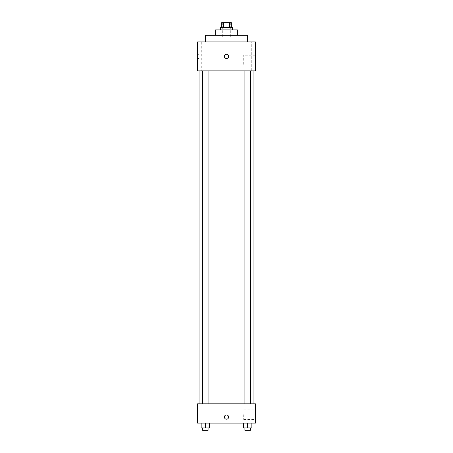 <?xml version="1.0" encoding="UTF-8"?>
<svg xmlns="http://www.w3.org/2000/svg" width="453" height="453" viewBox="0 0 453 453"><rect width="100%" height="100%" fill="white"/><g stroke="black" fill="none" stroke-linecap="round" stroke-linejoin="round"><path stroke-width="0.34" stroke-dasharray="2.27 1.7" d="M226.5 37.123L222.276 37.123L226.5 37.123M226.5 22.65L222.276 22.65L226.5 22.65M229.592 27.474L229.592 22.65L231.324 22.65L231.324 27.474L223.408 27.474L231.324 27.474M229.592 22.65L221.676 22.65L221.676 27.474L223.408 27.474L221.676 27.474M232.531 27.474L220.469 27.474M220.469 29.887L232.531 29.887L220.469 29.887M223.408 27.474L223.408 22.65M237.355 29.887L215.645 29.887M215.645 35.317L237.355 35.317L215.645 35.317M247.604 35.317L205.396 35.317M205.396 41.948L247.604 41.948L205.396 41.948M251.251 41.948L244.014 41.948L251.251 41.948L244.014 41.948L251.251 41.948L251.251 70.9L244.014 70.9L251.251 70.9L244.014 70.9L251.251 70.9L251.251 41.948M208.986 41.948L201.749 41.948L208.986 41.948L201.749 41.948L208.986 41.948L208.986 70.9L201.749 70.9L208.986 70.9L201.749 70.9L208.986 70.9L208.986 41.948M255.447 41.948L197.553 41.948L197.553 70.9L255.447 70.9L255.447 41.948M255.447 64.87L255.447 55.215L255.447 64.87L243.697 64.87L243.697 55.215L243.697 64.87M197.553 56.421L197.553 58.533L197.553 56.421M198.765 56.421L198.765 58.533L198.765 56.421M226.5 58.533A2.112 2.112 0 0 1 224.671 55.368A2.112 2.112 0 0 1 228.329 55.368A2.112 2.112 0 0 1 226.5 58.533M226.5 54.315A2.112 2.112 0 0 0 224.671 57.48A2.112 2.112 0 0 0 228.329 57.48A2.112 2.112 0 0 0 226.5 54.315A2.112 2.112 0 0 0 224.671 57.48A2.112 2.112 0 0 0 228.329 57.48A2.112 2.112 0 0 0 226.5 54.315M250.345 70.9L244.92 70.9L250.345 70.9L244.92 70.9L250.345 70.9L250.345 403.816L244.92 403.816L250.345 403.816M208.08 70.9L202.655 70.9L208.08 70.9L202.655 70.9L208.08 70.9L208.08 403.816L202.655 403.816L208.08 403.816M226.5 70.9L199.966 70.9L226.5 70.9M226.5 403.816L199.966 403.816L226.5 403.816M255.447 403.816L197.553 403.816L197.553 423.113L255.447 423.113L255.447 403.816M197.553 417.083L197.553 414.971L197.553 417.083M251.857 427.938L247.632 427.938L251.857 427.938L251.857 423.113L243.414 423.113L251.857 423.113L243.414 423.113L251.857 423.113L243.414 423.113L251.857 423.113L243.414 423.113L251.857 423.113L251.857 427.938L243.414 427.938L243.414 423.113L243.414 427.938L250.345 427.938L247.632 427.938L247.632 423.113L247.632 427.938L243.414 427.938L243.414 423.113M209.586 427.938L205.368 427.938L209.586 427.938L209.586 423.113L201.143 423.113L209.586 423.113L201.143 423.113L209.586 423.113L201.143 423.113L209.586 423.113L201.143 423.113L209.586 423.113L209.586 427.938L201.143 427.938L201.143 423.113L201.143 427.938L208.08 427.938L205.368 427.938L205.368 423.113L205.368 427.938L201.143 427.938L201.143 423.113M255.447 414.671L255.447 419.495L255.447 414.671M226.5 414.971A2.112 2.112 0 0 0 224.671 418.136A2.112 2.112 0 0 0 228.329 418.136A2.112 2.112 0 0 0 226.5 414.971A2.112 2.112 0 0 0 224.671 418.136A2.112 2.112 0 0 0 228.329 418.136A2.112 2.112 0 0 0 226.5 414.971M226.5 419.195A2.112 2.112 0 0 1 224.671 416.024A2.112 2.112 0 0 1 228.329 416.024A2.112 2.112 0 0 1 226.5 419.195M243.697 414.671L243.697 419.495L243.697 414.671M244.92 427.938L244.92 430.35L250.345 430.35L244.92 430.35L250.345 430.35L250.345 427.938L244.92 427.938L250.345 427.938M247.632 427.938L247.632 423.113M202.655 427.938L202.655 430.35L208.08 430.35L202.655 430.35L208.08 430.35L208.08 427.938L202.655 427.938L208.08 427.938M205.368 427.938L205.368 423.113M222.276 22.65L222.276 37.123M230.724 22.65L230.724 37.123M244.014 41.948L244.014 70.9L244.014 41.948M201.749 41.948L201.749 70.9L201.749 41.948M255.447 55.215L243.697 55.215M198.765 54.315L197.553 54.315M198.765 58.533L197.553 58.533M202.655 403.816L202.655 70.9M244.92 403.816L244.92 70.9M243.697 419.495L255.447 419.495M243.697 409.846L255.447 409.846"/><path stroke-width="0.68" d="M223.408 27.474L223.408 22.65L221.676 22.65L221.676 27.474M223.408 22.65L231.324 22.65L231.324 27.474M229.592 27.474L229.592 22.65M220.469 29.887L220.469 27.474L232.531 27.474L232.531 29.887M215.645 35.317L215.645 29.887L237.355 29.887L237.355 35.317M205.396 41.948L205.396 35.317L247.604 35.317L247.604 41.948M197.553 41.948L255.447 41.948L255.447 70.9L197.553 70.9L197.553 41.948M226.5 58.533A2.112 2.112 0 0 1 224.671 55.368A2.112 2.112 0 0 1 228.329 55.368A2.112 2.112 0 0 1 226.5 58.533M197.553 403.816L255.447 403.816L255.447 423.113L197.553 423.113L197.553 403.816M226.5 419.195A2.112 2.112 0 0 1 224.671 416.024A2.112 2.112 0 0 1 228.329 416.024A2.112 2.112 0 0 1 226.5 419.195M243.414 423.113L243.414 427.938L251.857 427.938L251.857 423.113L251.857 427.938M247.632 427.938L247.632 423.113M250.345 427.938L250.345 430.35L244.92 430.35L244.92 427.938M201.143 423.113L201.143 427.938L209.586 427.938L209.586 423.113L209.586 427.938M205.368 427.938L205.368 423.113M208.08 427.938L208.08 430.35L202.655 430.35L202.655 427.938M253.034 403.816L253.034 70.9M199.966 403.816L199.966 70.9M244.92 70.9L244.92 403.816M250.345 70.9L250.345 403.816M208.08 403.816L208.08 70.9M202.655 403.816L202.655 70.9"/></g></svg>
